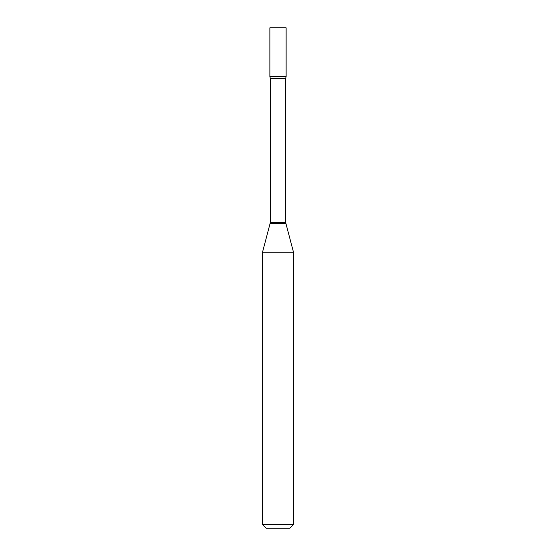 <?xml version="1.0" encoding="UTF-8"?>
<svg xmlns="http://www.w3.org/2000/svg" width="556" height="556" viewBox="0 0 556 556"><rect width="100%" height="100%" fill="white"/><g stroke="black" fill="none" stroke-linecap="round" stroke-linejoin="round"><path stroke-width="0.83" d="M270.355 78.438L285.645 78.438L286.131 76.589L269.868 76.589L286.131 76.589L286.131 27.8L269.868 27.8L269.868 76.589L270.355 78.438L270.355 222.463L262.362 252.792L262.362 524.447L293.637 524.447L289.885 528.2L266.115 528.2L262.362 524.447M285.645 78.438L285.645 222.463L293.637 252.792L262.362 252.792M285.645 222.463L270.355 222.463M285.77 223.436L270.23 223.436M293.637 252.792L293.637 524.447"/></g></svg>
